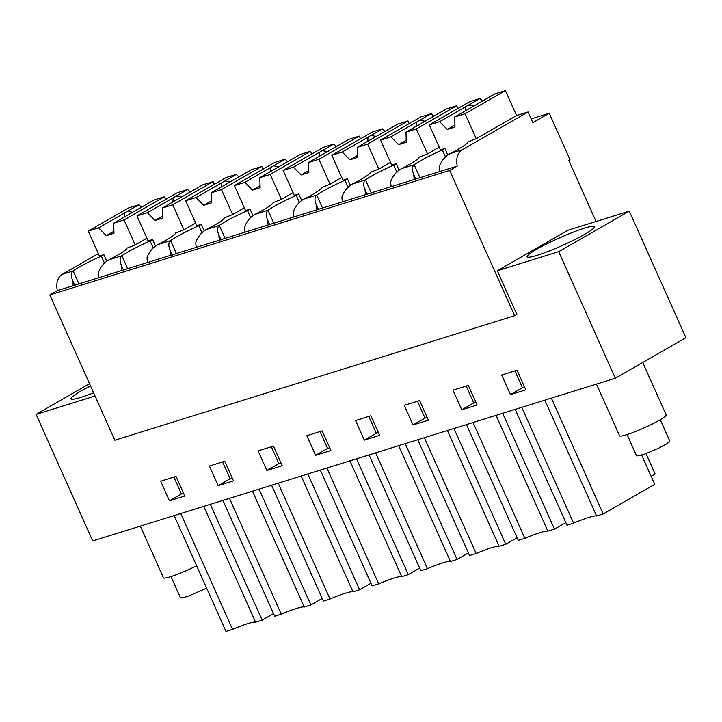 <?xml version="1.0" encoding="UTF-8"?>
<svg xmlns="http://www.w3.org/2000/svg" width="722" height="722" viewBox="0 0 722 722"><rect width="100%" height="100%" fill="white"/><g stroke="black" fill="none" stroke-linecap="round" stroke-linejoin="round"><path stroke-width="1.08" d="M98.327 253.639L62.363 274.288A15.713 11.498 -107.3 0 0 57.381 290.596L49.818 294.937L114.807 440.212L514.651 315.713L516.853 314.449L497.323 270.777L558.702 251.662L615.315 378.22L685.9 337.697L629.286 211.14L558.702 251.662M49.818 294.937L449.662 170.437L514.651 315.713M57.381 290.596L414.392 179.435A15.713 11.498 -107.3 0 1 413.823 174.607L415.917 179.291M449.662 170.437L457.225 166.096C455.772 158.515 457.432 153.082 462.206 149.797L450.14 153.551A35.613 3.908 -24.1 0 0 467.955 141.954L476.231 138.714L516.564 115.556L528.071 111.973L532.863 122.668L549.243 113.264L569.974 159.607L568.719 160.329L596.065 221.483M414.392 179.435L457.225 166.096M73.364 285.614A15.713 11.498 -107.3 0 1 72.796 280.795C70.819 276.192 70.946 272.898 73.157 270.93L62.363 274.288M104.491 263.106L101.36 256.102A35.613 3.908 -24.1 0 0 73.157 270.93L79.077 284.17M101.36 256.102L103.878 254.658L99.401 256.048L88.237 231.094L128.579 207.936L138.949 204.705L141.467 207.25M531.166 118.895L549.243 113.264M89.528 383.707L36.1 414.383L92.714 540.94L615.315 378.22M36.1 414.383L95.042 396.026M90.539 385.963A36.84 4.043 -24.1 0 0 80.665 391.234A36.84 4.043 -24.1 0 0 71.018 398.806A36.84 4.043 -24.1 0 0 93.607 392.813M169.444 500.806L160.681 481.195L176.024 476.421L184.796 496.023L169.444 500.806L181.421 493.929L173.885 477.08M322.174 430.908L330.947 450.519L315.604 455.293L306.832 435.691L322.174 430.908M364.321 440.131L355.549 420.52L370.891 415.746L379.664 435.348L364.321 440.131L376.297 433.254L368.762 416.404M224.741 461.25L233.513 480.861L218.17 485.635L209.398 466.024L224.741 461.25M273.457 446.079L282.23 465.69L266.887 470.464L258.115 450.853L273.457 446.079M477.098 405.015L461.755 409.789L452.983 390.178L468.325 385.404L477.098 405.015M404.266 405.349L419.608 400.575L428.381 420.177L413.038 424.96L404.266 405.349M501.7 375.016L517.051 370.233L525.815 389.844L510.472 394.618L501.7 375.016M528.071 111.973L462.206 149.797M629.286 211.14L567.907 230.246L497.323 270.777M391.252 186.637A15.713 11.498 -107.3 0 1 390.674 181.818C392.705 175.969 396.288 171.601 401.423 168.722A35.613 3.908 -24.1 0 0 419.238 157.125L427.514 153.885L439.22 147.162M365.675 194.597A15.713 11.498 -107.3 0 1 365.097 189.778C363.13 185.175 363.247 181.89 365.458 179.913L352.706 183.884A35.613 3.908 -24.1 0 0 370.521 172.296L378.797 169.056L390.503 162.333M367.2 194.462L365.097 189.778M342.535 201.808A15.713 11.498 -107.3 0 1 341.957 196.98C343.988 191.131 347.571 186.772 352.706 183.884M316.958 209.768A15.713 11.498 -107.3 0 1 316.38 204.949C314.413 200.346 314.53 197.061 316.741 195.084L303.989 199.055A35.613 3.908 -24.1 0 0 321.804 187.467L330.08 184.227L341.786 177.504M318.474 209.624L316.38 204.949M293.809 216.979A15.713 11.498 -107.3 0 1 293.24 212.151C295.271 206.302 298.854 201.943 303.989 199.055M268.241 224.939A15.713 11.498 -107.3 0 1 267.663 220.111C265.696 215.517 265.813 212.223 268.024 210.255L255.272 214.226A35.613 3.908 -24.1 0 0 273.087 202.629L281.363 199.398L293.069 192.675M269.757 224.795L267.663 220.111M245.092 232.141A15.713 11.498 -107.3 0 1 244.523 227.322C246.554 221.474 250.137 217.105 255.272 214.226M219.524 240.11A15.713 11.498 -107.3 0 1 218.946 235.282C216.979 230.679 217.096 227.394 219.308 225.426L206.555 229.397A35.613 3.908 -24.1 0 0 224.371 217.8L232.637 214.56L244.352 207.846M221.04 239.966L218.946 235.282M196.375 247.312A15.713 11.498 -107.3 0 1 195.806 242.493C197.837 236.645 201.42 232.276 206.555 229.397M170.807 255.281A15.713 11.498 -107.3 0 1 170.23 250.453C168.262 245.85 168.379 242.565 170.591 240.597L157.829 244.568A35.613 3.908 -24.1 0 0 175.645 232.971L183.92 229.731L195.626 223.008M172.323 255.137L170.23 250.453M147.658 262.483A15.713 11.498 -107.3 0 1 147.089 257.655C149.111 251.816 152.694 247.447 157.829 244.568M122.081 270.443A15.713 11.498 -107.3 0 1 121.513 265.624C119.545 261.021 119.662 257.736 121.874 255.759L109.112 259.73A35.613 3.908 -24.1 0 0 126.928 248.142L135.204 244.902L146.909 238.179M123.606 270.308L121.513 265.624M98.941 277.654A15.713 11.498 -107.3 0 1 98.363 272.826C100.394 266.978 103.977 262.618 109.112 259.73M72.796 280.795L74.889 285.47M439.969 171.466A15.713 11.498 -107.3 0 1 439.391 166.647C441.422 160.798 445.005 156.43 450.14 153.551M413.823 174.607C411.847 170.004 411.964 166.719 414.175 164.751L401.423 168.722M103.878 254.658L106.793 261.165M273.521 613.61L262.158 620.126L255.579 622.183L203.766 506.366M262.158 620.126L210.355 504.317M180.753 513.532L232.556 629.349L225.977 631.398L174.164 515.58M232.556 629.349A29.467 3.231 155.9 0 1 255.579 622.183M326.904 468.027L378.716 583.836L372.128 585.885L320.324 470.076M349.926 460.853L401.73 576.67A29.467 3.231 155.9 0 0 378.716 583.836M419.672 568.097L408.318 574.622L401.73 576.67M408.318 574.622L356.506 458.804M398.643 445.691L450.447 561.499A29.467 3.231 155.9 0 0 427.433 568.665L420.845 570.723L369.041 454.905M375.62 452.856L427.433 568.665M468.388 552.935L457.035 559.451L450.447 561.499M457.035 559.451L405.222 443.633M322.238 598.439L310.875 604.964L304.296 607.012L252.483 491.195M310.875 604.964L259.072 489.146M229.47 498.361L281.273 614.178L274.694 616.227L222.881 500.409M281.273 614.178A29.467 3.231 155.9 0 1 304.296 607.012M370.955 583.268L359.592 589.793L353.013 591.841L301.2 476.024M359.592 589.793L307.789 473.975M278.187 483.189L329.999 599.007L323.411 601.056L271.598 485.238M329.999 599.007A29.467 3.231 155.9 0 1 353.013 591.841M473.063 422.514L524.867 538.332L518.279 540.381L466.475 424.563M496.077 415.349L547.881 531.166A29.467 3.231 155.9 0 0 524.867 538.332M565.831 522.593L554.469 529.118L547.881 531.166M554.469 529.118L502.665 413.3M424.337 437.685L476.15 553.503L469.562 555.552L417.758 439.734M447.36 430.52L499.164 546.337A29.467 3.231 155.9 0 0 476.15 553.503M517.105 537.764L505.752 544.28L499.164 546.337M505.752 544.28L453.939 428.471M641.696 455.185L654.737 484.345L603.186 513.947L596.598 515.995L544.794 400.178M603.186 513.947L551.382 398.129M521.78 407.343L573.584 523.161L566.996 525.21L515.192 409.401M573.584 523.161A29.467 3.231 155.9 0 1 596.598 515.995M584.721 234.289A36.84 4.043 -24.1 0 0 594.368 226.708A36.84 4.043 -24.1 0 0 572.754 232.331A36.84 4.043 -24.1 0 0 536.771 249.216A36.84 4.043 -24.1 0 0 527.123 256.788A36.84 4.043 -24.1 0 0 548.747 251.175A36.84 4.043 -24.1 0 0 584.721 234.289M183.559 493.261L181.421 493.929M329.71 447.757L327.58 448.425L320.045 431.575M315.604 455.293L327.58 448.425M378.427 432.586L376.297 433.254M232.276 478.09L230.137 478.758L222.602 461.918M218.17 485.635L230.137 478.758M280.993 462.928L278.863 463.587L271.328 446.747M266.887 470.464L278.863 463.587M475.861 402.253L473.731 402.912L466.195 386.071M461.755 409.789L473.731 402.912M427.144 417.415L425.014 418.083L417.478 401.233M413.038 424.96L425.014 418.083M524.587 387.082L522.448 387.741L514.912 370.9M510.472 394.618L522.448 387.741M445.51 156.918L442.378 149.923A35.613 3.908 -24.1 0 0 414.175 164.751L420.096 177.982M442.378 149.923L444.905 148.47L440.429 149.869L429.265 124.906L469.598 101.748L479.977 98.517L482.495 101.071M405.972 132.162L431.837 117.316A11.787 1.291 -24.1 0 0 434.761 115.637L446.313 109.004L456.683 105.773L416.35 128.931L405.972 132.162L406.269 142.225L398.598 144.617L390.918 136.846L380.548 140.077L391.712 165.031L396.188 163.641L393.661 165.085A35.613 3.908 -24.1 0 0 365.458 179.913L371.379 193.153M357.255 147.333L383.12 132.487A11.787 1.291 -24.1 0 0 386.044 130.808L397.596 124.175L407.966 120.944L367.633 144.102L357.255 147.333L357.552 157.396L349.881 159.779L342.201 152.017L331.831 155.248L342.995 180.202L347.472 178.812L344.945 180.256A35.613 3.908 -24.1 0 0 316.741 195.084L322.662 208.324M308.538 162.504L334.394 147.649A11.787 1.291 -24.1 0 0 337.327 145.97L348.879 139.337L359.249 136.115L318.916 159.273L308.538 162.504L308.835 172.558L301.164 174.95L293.484 167.188L283.114 170.419L294.278 195.373L298.746 193.983L296.228 195.427A35.613 3.908 -24.1 0 0 268.024 210.255L273.945 223.495M259.821 177.666L285.677 162.82A11.787 1.291 -24.1 0 0 288.601 161.141L300.153 154.508L310.532 151.277L270.199 174.435L259.821 177.666L260.119 187.729L252.447 190.121L244.767 182.359L234.397 185.59L245.552 210.544L250.029 209.145L247.511 210.598A35.613 3.908 -24.1 0 0 219.308 225.426L225.228 238.666M211.104 192.837L236.96 177.991A11.787 1.291 -24.1 0 0 239.885 176.312L251.437 169.679L261.815 166.448L221.483 189.606L211.104 192.837L211.402 202.9L203.73 205.292L196.05 197.521L185.671 200.752L196.835 225.715L201.312 224.316L198.794 225.769A35.613 3.908 -24.1 0 0 170.591 240.597L176.511 253.828M162.387 208.008L188.243 193.162A11.787 1.291 -24.1 0 0 191.168 191.483L202.72 184.85L213.098 181.619L172.757 204.777L162.387 208.008L162.685 218.071L155.013 220.454L147.333 212.692L136.954 215.923L148.118 240.877L152.595 239.487L150.077 240.931A35.613 3.908 -24.1 0 0 121.874 255.759L127.794 268.999M651.136 476.285L655.125 473.993L646.037 453.669M444.905 148.47L447.811 154.986M396.188 163.641L399.095 170.148M393.661 165.085L396.793 172.089M347.472 178.812L350.378 185.319M344.945 180.256L348.076 187.26M298.746 193.983L301.661 200.49M296.228 195.427L299.359 202.431M250.029 209.145L252.944 215.661M247.511 210.598L250.642 217.593M201.312 224.316L204.227 230.832M198.794 225.769L201.925 232.764M152.595 239.487L155.51 245.994M150.077 240.931L153.208 247.935M140.339 526.112L163.452 577.799A25.541 2.807 -24.1 0 0 196.628 565.795M206.627 588.15L187.558 596.543L180.545 597.96L170.988 576.589M596.444 384.095L619.566 435.781A25.541 2.807 -24.1 0 0 634.557 431.882A25.541 2.807 -24.1 0 0 659.502 420.177A25.541 2.807 -24.1 0 0 666.189 414.924L642.733 362.48M660.269 419.726L669.826 441.106L666.803 443.804L658.031 448.506L643.663 454.526L636.651 455.943L627.093 434.572M113.67 223.179L139.526 208.333A11.787 1.291 -24.1 0 0 142.451 206.645L154.003 200.021L164.381 196.79L124.04 219.948L113.67 223.179L113.968 233.242L106.287 235.625L98.616 227.863L88.237 231.094M124.04 219.948L135.204 244.902M98.616 227.863L124.473 213.017A11.787 1.291 -24.1 0 1 127.397 211.338L138.949 204.705M164.381 196.79L165.591 199.489M106.287 235.625L113.905 231.257M124.473 213.017L124.148 217.16M127.397 211.338L132.713 212.241M136.954 215.923L177.296 192.765L187.666 189.534L190.184 192.079M172.757 204.777L183.92 229.731M147.333 212.692L173.19 197.846A11.787 1.291 -24.1 0 1 176.114 196.167L187.666 189.534M213.098 181.619L214.308 184.318M155.013 220.454L162.621 216.086M173.19 197.846L172.874 201.989M176.114 196.167L181.43 197.079M185.671 200.752L226.013 177.594L236.383 174.363L238.901 176.917M221.483 189.606L232.637 214.56M196.05 197.521L221.907 182.675A11.787 1.291 -24.1 0 1 224.831 180.996L236.383 174.363M261.815 166.448L263.025 169.147M203.73 205.292L211.338 200.915M221.907 182.675L221.591 186.817M224.831 180.996L230.147 181.908M234.397 185.59L274.73 162.432L285.1 159.201L287.618 161.746M270.199 174.435L281.363 199.398M244.767 182.359L270.624 167.513A11.787 1.291 -24.1 0 1 273.548 165.834L285.1 159.201M310.532 151.277L311.742 153.985M252.447 190.121L260.055 185.753M270.624 167.513L270.308 171.646M273.548 165.834L278.863 166.737M283.114 170.419L323.447 147.261L333.826 144.03L336.344 146.575M318.916 159.273L330.08 184.227M293.484 167.188L319.341 152.342A11.787 1.291 -24.1 0 1 322.265 150.663L333.826 144.03M359.249 136.115L360.458 138.814M301.164 174.95L308.781 170.582M319.341 152.342L319.025 156.484M322.265 150.663L327.58 151.566M331.831 155.248L372.164 132.09L382.543 128.859L385.061 131.404M367.633 144.102L378.797 169.056M342.201 152.017L368.058 137.171A11.787 1.291 -24.1 0 1 370.991 135.492L382.543 128.859M407.966 120.944L409.175 123.642M349.881 159.779L357.498 155.41M368.058 137.171L367.742 141.313M370.991 135.492L376.297 136.395M380.548 140.077L420.881 116.919L431.26 113.688L433.778 116.233M416.35 128.931L427.514 153.885M390.918 136.846L416.784 122A11.787 1.291 -24.1 0 1 419.708 120.321L431.26 113.688M456.683 105.773L457.892 108.471M398.598 144.617L406.215 140.239M416.784 122L416.459 126.142M419.708 120.321L425.014 121.233M454.698 116.991L480.554 102.145A11.787 1.291 -24.1 0 0 483.478 100.466L495.03 93.833L505.4 90.602L465.067 113.76L454.698 116.991L454.986 127.054L447.315 129.446L439.635 121.684L429.265 124.906M465.067 113.76L476.231 138.714M439.635 121.684L465.5 106.829A11.787 1.291 -24.1 0 1 468.425 105.15L479.977 98.517M505.4 90.602L516.564 115.556M447.315 129.446L454.932 125.068M465.5 106.829L465.176 110.971M468.425 105.15L473.731 106.062"/></g></svg>
